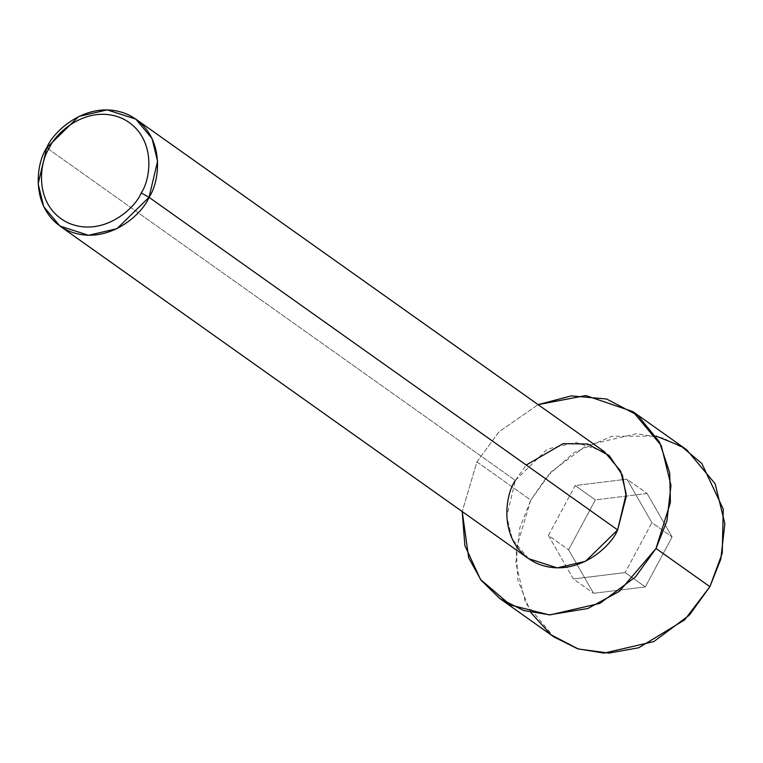 <?xml version="1.0" encoding="UTF-8"?>
<svg xmlns="http://www.w3.org/2000/svg" width="763" height="763" viewBox="0 0 763 763"><rect width="100%" height="100%" fill="white"/><g stroke="black" fill="none" stroke-linecap="round" stroke-linejoin="round"><path stroke-width="0.57" stroke-dasharray="3.81 2.86" d="M604.43 451.706L575.807 442.464L547.376 449.064L515.311 480.432L46.696 147.841L515.311 480.432L506.766 516.456L512.316 539.25L528.53 558.63M530.8 612.498L517.963 580.443L516.141 548.912L530.8 500.108L476.932 461.873L462.206 511.553L476.932 461.873L530.8 500.108L519.88 527.576L515.836 563.151L525.554 603.037L553.938 636.962M686.748 449.836L663.009 438L636.666 433.67L586.909 445.211L551.344 471.639L530.8 500.108L547.176 476.255L573.824 452.736L611.735 436.302L656.018 436.074M647.1 493.489L595.35 499.889L568.588 549.799L593.585 593.309L645.336 586.909L672.098 536.999L647.1 493.489L672.098 536.999L645.336 586.909L593.585 593.309L568.588 549.799L595.35 499.889L575.149 485.554L548.387 535.464L568.588 549.799L548.387 535.464L573.385 578.964L593.585 593.309L573.385 578.964L625.145 572.574L645.336 586.909L625.145 572.574L651.898 522.665L672.098 536.999L651.898 522.665L626.9 479.154L647.1 493.489L626.9 479.154L575.149 485.554L595.35 499.889L647.1 493.489M476.932 461.873L499.05 431.772L538.096 404.628L499.05 431.772L476.932 461.873M515.311 480.432L526.241 465.029M548.387 535.464L575.149 485.554L626.9 479.154L651.898 522.665L625.145 572.574L573.385 578.964L548.387 535.464"/><path stroke-width="1.14" d="M141.222 192.925C134.946 208.995 101.832 238.304 67.363 222.529C33.658 205.342 39.142 162.672 49.128 148.403L46.696 147.841C35.603 163.702 29.519 211.103 66.972 230.207C105.265 247.727 142.052 215.166 149.033 197.312L141.222 192.925C151.208 178.656 156.692 135.986 122.986 118.799C88.518 103.024 55.403 132.333 49.128 148.403C39.142 162.672 33.658 205.342 67.363 222.529C101.832 238.304 134.946 208.995 141.222 192.925L149.033 197.312L116.968 228.681L88.537 235.281L59.924 226.039L43.701 206.659L38.15 183.864L46.696 147.841L78.761 116.462L107.202 109.872L135.814 119.114L152.028 138.494L157.588 161.289L149.033 197.312L617.649 529.913L149.033 197.312C160.135 181.451 166.22 134.05 128.766 114.946C90.473 97.426 53.687 129.987 46.696 147.841L49.128 148.403C55.403 132.333 88.518 103.024 122.986 118.799C156.692 135.986 151.208 178.656 141.222 192.925M59.924 226.039L528.53 558.63L557.152 567.872L585.583 561.282L617.649 529.913C610.667 547.758 573.871 580.319 535.578 562.798C498.134 543.704 504.219 496.293 515.311 480.432M656.027 548.463L635.484 576.923L599.909 603.361L550.152 614.892L523.819 610.572L500.08 598.736L481.1 580.271L468.682 557.839L462.206 511.553L464.867 545.602L480.556 579.546L510.409 605.021L549.217 614.873L587.882 608.492L619.451 591.277L656.027 548.463L709.886 586.69L656.027 548.463L670.41 502.493L669.723 472.841L659.48 442.006L637.83 415.396L606.575 398.992L571.21 395.892L538.096 404.628L585.831 395.549L632.88 411.61L661.263 445.525L670.982 485.421L666.938 520.995L656.027 548.463M500.08 598.736L553.938 636.962L577.677 648.798L604.019 653.128L653.777 641.588L689.351 615.159L709.886 586.69L684.669 619.852L638.755 647.758L608.969 653.099L578.278 648.989L550.981 634.768L530.8 612.498M656.018 436.074L681.283 446.26L701.807 463.475L723.257 509.102L722.246 553.261L709.886 586.69L720.806 559.222L724.85 523.647L715.131 483.761L686.748 449.836L632.88 411.61M526.241 465.029L563.075 443.646L587.615 444.018L609.189 455.559L622.37 475.082L626.251 496.484L617.649 529.913L626.194 493.88L620.643 471.086L604.43 451.706L135.814 119.114"/></g></svg>
